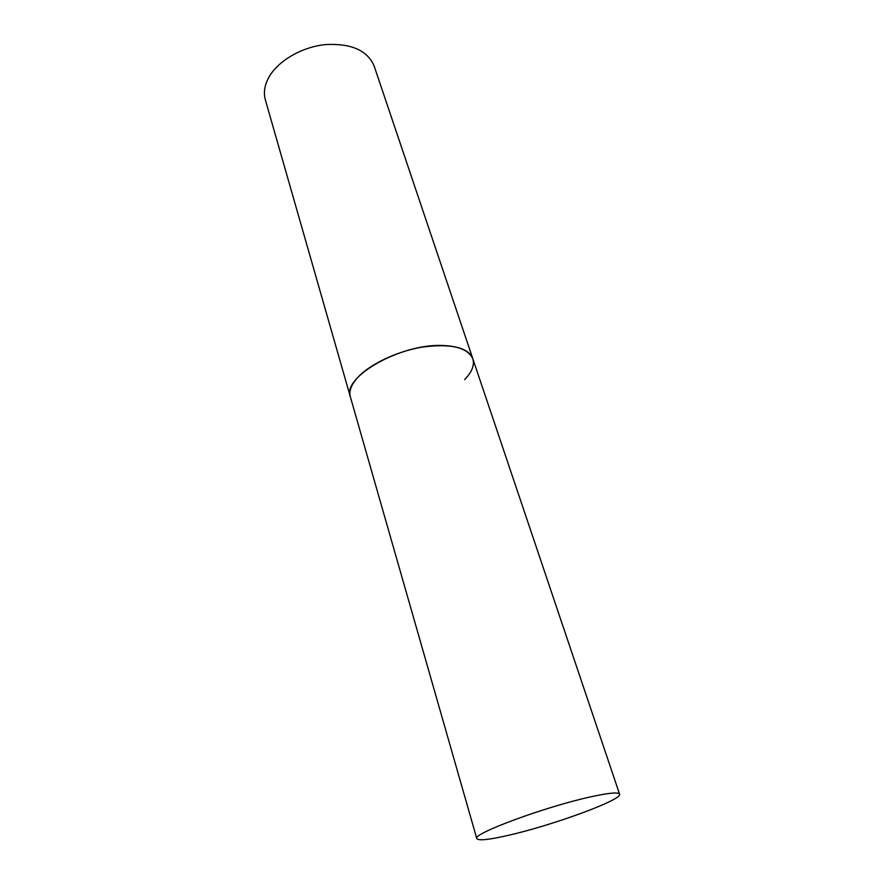 <?xml version="1.0" encoding="UTF-8"?>
<svg xmlns="http://www.w3.org/2000/svg" width="884" height="884" viewBox="0 0 884 884"><rect width="100%" height="100%" fill="white"/><g stroke="black" fill="none" stroke-linecap="round" stroke-linejoin="round"><path stroke-width="1.33" d="M619.574 794.141C618.469 791.976 608.866 792.871 590.744 796.838C545.406 806.65 471.647 833.999 476.796 838.618C478.476 840.916 489.338 839.745 509.383 835.093C553.738 824.96 622.778 799.633 619.574 794.141L472.807 358.716C469.736 350.639 459.802 346.23 442.994 345.5C401.016 343.279 341.622 377.181 350.362 396.85C348.893 391.524 350.937 385.523 356.495 378.871C368.142 365.07 395.877 351.534 422.165 347.136C450.442 343.346 467.327 347.213 472.807 358.716C474.686 365.07 471.968 372.042 464.63 379.634M476.796 838.618L265.366 99.892C263.366 92.743 264.537 85.195 268.88 77.273C277.996 60.852 301.864 46.929 325.588 44.565C351.246 43.239 367.435 50.388 374.142 66.013L472.807 358.716"/></g></svg>
